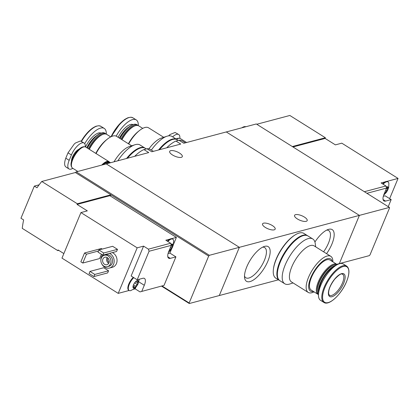 <?xml version="1.0" encoding="UTF-8"?>
<svg xmlns="http://www.w3.org/2000/svg" width="419" height="419" viewBox="0 0 419 419"><rect width="100%" height="100%" fill="white"/><g stroke="black" fill="none" stroke-linecap="round" stroke-linejoin="round"><path stroke-width="0.63" d="M153.391 151.343L150.369 149.447A28.125 11.104 122.1 0 0 146.985 148.766L151.783 151.772L180.751 144.063L175.954 141.056A28.125 11.104 122.1 0 0 166.704 147.802M146.985 148.766L143.947 149.573L148.74 152.579L76.242 171.869L209.359 255.307L359.397 215.387L226.281 131.948L256.292 123.966L389.408 207.405L389.529 207.965L370.014 254.852L369.333 255.627L339.327 263.614L359.397 215.387L389.408 207.405M143.947 149.573A28.125 11.104 122.1 0 0 134.693 156.318M185.397 142.827L182.375 140.936A28.125 11.104 122.1 0 0 178.997 140.25L183.789 143.256L226.281 131.948L359.397 215.387L339.327 263.614L336.776 264.289M264.672 246.356A20.447 8.071 122.1 0 0 264.2 246.498A20.447 8.071 122.1 0 0 250.499 259.696A20.447 8.071 122.1 0 0 244.591 277.787A20.447 8.071 122.1 0 0 263.933 268.647A20.447 8.071 122.1 0 0 264.672 246.356M326.569 253.673A20.447 8.071 122.1 0 0 334.126 235.855A20.447 8.071 122.1 0 0 328.69 229.324A20.447 8.071 122.1 0 0 328.224 229.465A20.447 8.071 122.1 0 0 314.926 242.025M161.577 286.161L189.283 303.529L219.289 295.547L239.364 247.32L219.289 295.547L278.441 279.808M178.997 140.25L175.954 141.056M297.349 218.933A6.835 2.446 -157.4 0 1 294.557 215.371A6.835 2.446 -157.4 0 1 304.393 217.063A6.835 2.446 -157.4 0 1 307.179 220.624A6.835 2.446 -157.4 0 1 297.349 218.933M265.337 227.449A6.835 2.446 -157.4 0 1 262.551 223.887A6.835 2.446 -157.4 0 1 272.381 225.579A6.835 2.446 -157.4 0 1 275.173 229.141A6.835 2.446 -157.4 0 1 265.337 227.449M239.364 247.32L106.248 163.881L239.364 247.32M172.466 154.946A6.835 2.446 -157.4 0 1 169.674 151.385A6.835 2.446 -157.4 0 1 179.51 153.071A6.835 2.446 -157.4 0 1 182.302 156.638A6.835 2.446 -157.4 0 1 172.466 154.946M110.674 162.708A12.434 4.908 122.1 0 0 108.584 162.556A12.434 4.908 122.1 0 0 105.834 163.997M323.594 251.809A17.787 7.018 122.1 0 0 328.726 230.586A17.787 7.018 122.1 0 0 326.616 230.146M244.507 276.042A17.787 7.018 122.1 0 0 245.817 277.755A17.787 7.018 122.1 0 0 261.215 266.416A17.787 7.018 122.1 0 0 264.708 247.613A17.787 7.018 122.1 0 0 262.598 247.179M332.864 261.838A21.29 8.406 122.1 0 0 330.816 256.334A21.29 8.406 122.1 0 0 312.385 269.909A21.29 8.406 122.1 0 0 308.201 292.415A21.29 8.406 122.1 0 0 314.051 291.86M308.201 292.415L291.467 281.924A21.29 8.406 -57.9 0 1 291.813 266.798A21.29 8.406 -57.9 0 1 314.082 245.848L330.816 256.334M332.225 261.435A18.96 7.484 122.1 0 0 314.213 271.056A18.96 7.484 122.1 0 0 313.407 291.456M337.248 264.64A17.713 6.992 122.1 0 0 336.86 264.342L329.963 260.021A17.713 6.992 122.1 0 0 314.632 271.318A17.713 6.992 122.1 0 0 311.149 290.042L318.042 294.363A17.713 6.992 122.1 0 0 318.477 294.583M336.86 264.342A17.713 6.992 122.1 0 0 321.525 275.639A17.713 6.992 122.1 0 0 318.042 294.363M337.211 264.661A17.713 6.992 122.1 0 0 334.367 264.808L333.676 265.038A17.095 6.746 122.1 0 0 322.216 276.074A17.095 6.746 122.1 0 0 317.283 291.195L317.377 291.917A17.713 6.992 122.1 0 0 318.482 294.541M334.367 264.808A17.713 6.992 122.1 0 0 322.494 276.247A17.713 6.992 122.1 0 0 317.377 291.917M336.295 265.19A17.713 6.992 122.1 0 0 323.484 276.865A17.713 6.992 122.1 0 0 318.56 293.483M334.477 266.458A17.273 6.819 122.1 0 0 318.906 291.299M346.639 266.07L343.318 263.991A21.442 8.464 122.1 0 0 324.756 277.661A21.442 8.464 122.1 0 0 320.54 300.329L323.861 302.413C328.931 306.216 341.506 294.232 346.55 281.626C349.697 273.738 349.729 268.553 346.639 266.07A21.442 8.464 122.1 0 0 328.077 279.745A21.442 8.464 122.1 0 0 323.861 302.413M343.648 283.359A13.366 5.274 122.1 0 0 337.478 276.131A13.366 5.274 122.1 0 0 329.172 296.086A13.366 5.274 122.1 0 0 343.648 283.359M315.685 246.854L315.245 243.549A26.418 10.428 122.1 0 0 312.81 238.998A26.418 10.428 122.1 0 0 289.943 255.841A26.418 10.428 122.1 0 0 284.752 283.768A26.418 10.428 122.1 0 0 289.906 283.972L293.075 282.93M312.81 238.998L307.97 235.965A26.418 10.428 122.1 0 0 285.109 252.809A26.418 10.428 122.1 0 0 279.913 280.73L284.752 283.768M294.526 235.305A25.486 10.061 122.1 0 0 273.46 268.919M307.724 235.824A26.418 10.428 122.1 0 0 307.488 235.661L303.859 233.388A26.418 10.428 122.1 0 0 280.992 250.232A26.418 10.428 122.1 0 0 275.796 278.153L279.426 280.426A26.418 10.428 122.1 0 0 279.677 280.573M307.488 235.661A26.418 10.428 122.1 0 0 284.621 252.505A26.418 10.428 122.1 0 0 279.426 280.426M298.642 237.882A25.486 10.061 122.1 0 0 277.572 271.496M385.784 189.975L386.732 190.572L387.638 189.912A4.352 1.718 122.1 0 0 387.874 186.958A4.352 1.718 122.1 0 0 386.962 186.754A4.352 1.718 122.1 0 0 386.266 187.073M386.779 187.178L387.46 187.607L387.837 186.932M387.874 186.958L387.009 187.078M384.029 194.196A4.352 1.718 122.1 0 0 385.166 193.458L384.626 193.515M386.732 190.572L385.166 193.458A4.352 1.718 122.1 0 0 387.638 189.912L387.449 189.168M366.913 193.306L386.575 188.073L385.925 185.973L381.086 182.941L385.202 181.846A8.705 3.436 -57.9 0 0 382.605 183.894M364.368 191.708L385.925 185.973M388.23 206.667L391.173 199.596L385.569 201.089L383.06 199.512M386.575 188.073L384.066 194.102A9.637 3.802 122.1 0 0 383.914 200.942A9.637 3.802 122.1 0 0 385.569 201.089M292.996 146.969L325.113 138.427L335.394 144.869L341.799 143.167L398.05 178.426L386.889 181.396A8.705 3.436 -57.9 0 1 387.601 181.616L388.083 181.919A8.705 3.436 122.1 0 0 386.585 181.794A8.705 3.436 122.1 0 0 383.086 184.198M256.774 124.265L289.838 115.471L325.39 137.757L292.326 146.55M398.05 178.426L389.639 198.632M325.113 138.427L325.39 137.757M245.864 126.742A12.434 4.908 122.1 0 0 244.062 126.727A12.434 4.908 122.1 0 0 241.805 127.821M383.322 196.286L385.124 195.804L391.173 199.596M386.889 181.396A8.705 3.436 122.1 0 0 386.103 181.49A8.705 3.436 122.1 0 0 385.202 181.846M383.689 195.086L386.182 192.593L387.622 190.294L388.691 187.372L388.884 183.391A8.705 3.436 122.1 0 0 388.083 181.919M387.46 187.607L387.339 189.11M134.934 287.345L134.379 286.769L133.237 287.879A4.352 1.718 122.1 0 0 134.148 288.083A4.352 1.718 122.1 0 0 135.473 287.282A4.352 1.718 122.1 0 0 137.945 283.736A4.352 1.718 122.1 0 0 138.181 280.788A4.352 1.718 122.1 0 0 136.17 281.191L136.055 281.285M134.724 287.135L135.473 287.282L137.039 284.396L137.945 283.736L137.458 282.841L138.144 280.756M136.159 281.201L135.939 281.385A4.352 1.718 122.1 0 0 133.467 284.93A4.352 1.718 122.1 0 0 133.08 286.119A4.352 1.718 122.1 0 0 133.237 287.879L133.263 287.905M136.17 281.191A4.352 1.718 122.1 0 0 135.939 281.385L138.181 280.788M168.768 251.463A4.352 1.718 122.1 0 0 169.905 250.724L169.365 250.787M170.523 247.247L171.471 247.839L169.905 250.724A4.352 1.718 122.1 0 0 172.377 247.179A4.352 1.718 122.1 0 0 172.612 244.23A4.352 1.718 122.1 0 0 171.004 244.345M171.471 247.839L172.377 247.179L171.89 246.283L172.576 244.198M172.612 244.23L171.748 244.35M140.019 291.896L164.033 285.397L140.019 291.896L135.18 288.864L135.903 287.141M164.033 285.397L175.912 256.868L170.308 258.355L167.799 256.784M171.313 245.34L170.664 243.245L148.415 249.164L149.07 251.259L171.313 245.34L168.805 251.369A9.637 3.802 122.1 0 0 168.653 258.214A9.637 3.802 122.1 0 0 170.308 258.355M149.07 251.259L137.191 279.792L142.795 278.305A9.637 3.802 122.1 0 1 144.455 278.446A9.637 3.802 122.1 0 1 144.298 285.287L141.79 291.315M173.492 244.361L176.389 237.4L109.851 195.694L77.044 204.425L87.325 210.872L80.925 212.574L61.965 258.12L118.216 293.379L129.125 290.477M63.85 253.584L58.084 249.97L57.806 250.641L22.249 228.355A93.238 78.898 -104.9 0 1 23.626 219.928L20.95 218.247L34.332 186.099L39.108 184.826M133.383 289.346L135.18 288.864M176.389 237.4L171.628 238.668A8.705 3.436 -57.9 0 1 172.34 238.888L172.822 239.191A8.705 3.436 122.1 0 0 167.825 241.464M148.415 249.164L143.576 246.131L137.175 247.833L80.925 212.574M170.664 243.245L165.824 240.213L169.941 239.118A8.705 3.436 -57.9 0 0 167.343 241.161M76.242 171.869L75.373 172.528L41.764 181.469A93.238 78.898 -104.9 0 0 37.008 187.775L34.332 186.099M112.339 252.615A7.767 6.573 75.1 0 1 117.058 260.372A7.767 6.573 75.1 0 1 112.397 267.27L109.516 268.04A7.767 6.573 75.1 0 1 104.729 267.228A7.767 6.573 75.1 0 1 101.917 264.143M112.643 246.304L117.482 249.342L116.592 251.484L102.828 255.145L97.988 252.112L98.879 249.97L112.643 246.304M103.723 267.741L108.558 270.774L107.667 272.916L93.903 276.577L89.064 273.544L89.959 271.402L103.723 267.741M84.544 252.987L86.482 254.202L82.8 263.043L80.867 261.828L84.544 252.987L101.351 248.519L102.236 249.075M101.403 254.254L99.607 258.57L82.8 263.043M118.216 293.379L137.175 247.833M75.373 172.528L110.93 194.814L77.321 203.754L41.764 181.469M57.806 250.641L58.749 250.389M110.417 196.05L110.93 194.814L208.678 256.082L209.359 255.307M77.321 203.754L77.044 204.425M189.283 303.529L189.163 302.968L162.122 286.02M208.678 256.082L189.163 302.968M103.797 266.044A5.903 4.997 75.1 0 1 100.864 260.099A5.903 4.997 75.1 0 1 104.399 255.25A5.903 4.997 75.1 0 1 110.747 259.67A5.903 4.997 75.1 0 1 107.437 266.662A5.903 4.997 75.1 0 1 103.797 266.044M104.52 264.305A3.886 3.289 75.1 0 1 102.592 260.393A3.886 3.289 75.1 0 1 104.918 257.203A3.886 3.289 75.1 0 1 109.092 260.11A3.886 3.289 75.1 0 1 106.913 264.708A3.886 3.289 75.1 0 1 104.52 264.305M104.399 255.25L105.997 254.82A5.903 4.997 75.1 0 1 112.344 259.246A5.903 4.997 75.1 0 1 109.034 266.238L107.437 266.662M100.859 260.173A7.767 6.573 75.1 0 1 102.535 254.962M109.459 253.38A7.767 6.573 75.1 0 1 114.178 261.137A7.767 6.573 75.1 0 1 109.516 268.04M108.694 263.342A3.886 3.289 75.1 0 1 108.521 263.237A3.886 3.289 75.1 0 1 107.138 257.507M109.092 262.42A3.127 2.645 75.1 0 1 107.94 258.104M98.879 249.97L103.718 253.003L117.482 249.342M103.718 253.003L102.828 255.145M89.959 271.402L94.799 274.435L108.558 270.774M94.799 274.435L93.903 276.577M86.482 254.202L98.439 251.018M168.061 253.553L169.863 253.076L171.607 248.886M169.863 253.076L175.912 256.868M133.771 277.65A8.705 3.436 122.1 0 0 128.989 285.088A8.705 3.436 122.1 0 0 129.152 290.493L128.664 290.189A8.705 3.436 -57.9 0 1 128.507 284.784A8.705 3.436 -57.9 0 1 133.284 277.347M137.191 279.792L131.142 276.001L143.576 246.131M171.628 238.668A8.705 3.436 122.1 0 0 169.941 239.118M168.428 252.353L170.921 249.86L172.361 247.566L173.429 244.638L173.623 240.663A8.705 3.436 122.1 0 0 172.822 239.191M129.152 290.493A8.705 3.436 122.1 0 0 130.649 290.624A8.705 3.436 122.1 0 0 130.822 290.571L134.295 288.681L136.489 286.418L137.93 284.124L139.276 279.237M133.132 286.91L133.237 287.879M134.583 282.925A1.524 0.602 -57.9 0 1 134.635 282.893L137.039 284.396M135.311 282.008A0.869 0.346 -57.9 0 1 134.635 282.893M168.857 135.552L170.109 134.489L175.084 132.472L178.714 134.536A12.12 4.787 -57.9 0 1 179.84 138.375M172.638 136.845A12.12 4.787 -57.9 0 1 178.714 134.536M177.216 138.485A11.9 4.698 122.1 0 0 177.096 138.521A11.9 4.698 122.1 0 0 176.043 138.982M179.17 138.301A12.12 4.787 122.1 0 0 177.342 138.443A12.12 4.787 122.1 0 0 176.09 139.008M186.617 142.502L180.427 138.621A12.434 4.908 122.1 0 0 176.467 139.249M75.488 142.984L80.464 140.967L75.488 142.984L74.236 144.047L68.009 152.83L65.778 158.188C64.542 161.666 64.311 164.285 65.081 166.039L66.008 167.061M80.464 140.967L84.093 143.036A12.12 4.787 -57.9 0 1 85.214 146.87M72.833 168.328A12.12 4.787 -57.9 0 1 68.988 168.93A12.12 4.787 -57.9 0 1 69.182 160.325L71.413 154.962A12.12 4.787 -57.9 0 1 84.093 143.036M82.595 146.98A11.9 4.698 122.1 0 0 82.475 147.017A11.9 4.698 122.1 0 0 74.498 154.7A11.9 4.698 122.1 0 0 71.057 165.227A11.9 4.698 122.1 0 0 71.078 165.353M84.544 146.802A12.12 4.787 122.1 0 0 82.721 146.938A12.12 4.787 122.1 0 0 74.592 154.763A12.12 4.787 122.1 0 0 71.094 165.484A12.12 4.787 122.1 0 0 71.764 167.191M109.741 162.431A12.434 4.908 122.1 0 0 109.034 161.676L85.806 147.116A12.434 4.908 122.1 0 0 75.043 155.046A12.434 4.908 122.1 0 0 72.602 168.187L77.808 171.45M109.034 161.676A12.434 4.908 122.1 0 0 101.744 165.081M108.987 162.022A12.12 4.787 122.1 0 0 108.867 161.938A12.12 4.787 122.1 0 0 102 165.013M109.338 162.263A12.12 4.787 122.1 0 0 109.108 162.09A12.12 4.787 122.1 0 0 102.535 164.871M107.049 162.363A11.811 4.661 122.1 0 0 106.882 162.415A11.811 4.661 122.1 0 0 103.383 164.646M109.637 162.42L109.595 162.394A12.12 4.787 122.1 0 0 107.227 162.3A12.12 4.787 122.1 0 0 103.661 164.573M128.67 143.916A21.29 8.406 -57.9 0 1 139.527 130.487A21.29 8.406 -57.9 0 1 148.583 127.821L163.709 137.301M151.343 150.06A26.418 10.428 -57.9 0 1 166.877 136.259L161.163 138.144A21.29 8.406 122.1 0 0 148.928 148.865M128.408 143.754A18.96 7.484 -57.9 0 1 138.233 131.514L139.527 130.487M121.934 139.695A17.713 6.992 -57.9 0 1 135.285 125.731A17.713 6.992 -57.9 0 1 138.741 125.868L142.732 128.371M121.662 139.527A17.095 6.746 -57.9 0 1 134.588 125.957L135.285 125.731M120.965 139.087A17.713 6.992 -57.9 0 1 137.772 125.26A17.713 6.992 -57.9 0 1 138.223 125.616M119.975 138.469A17.713 6.992 -57.9 0 1 133.326 124.501A17.713 6.992 -57.9 0 1 136.783 124.642L137.772 125.26M119.787 138.349A17.273 6.819 -57.9 0 1 132.839 124.663L133.326 124.501M116.183 136.128A21.442 8.464 -57.9 0 1 136.243 119.902A21.442 8.464 -57.9 0 1 138.307 125.648M166.877 136.259A26.418 10.428 -57.9 0 1 172.031 136.468L176.87 139.501A26.418 10.428 -57.9 0 1 177.111 139.658M158.555 149.971A26.418 10.428 -57.9 0 1 176.87 139.501M159.189 149.798A25.486 10.061 -57.9 0 1 168.024 141.722M159.492 149.719A26.418 10.428 -57.9 0 1 177.357 139.805L178.342 140.423M96.061 153.548A21.29 8.406 -57.9 0 1 107.521 139.003A21.29 8.406 -57.9 0 1 116.571 136.337L131.702 145.817M117.812 160.807A26.418 10.428 -57.9 0 1 134.866 144.775L129.152 146.655A21.29 8.406 122.1 0 0 114.026 161.818M95.81 153.391A18.96 7.484 -57.9 0 1 106.227 140.03L107.521 139.003M89.341 149.337A17.713 6.992 -57.9 0 1 103.273 134.248A17.713 6.992 -57.9 0 1 106.73 134.384L110.726 136.887M89.074 149.164A17.095 6.746 -57.9 0 1 102.582 134.473L103.273 134.248M88.372 148.729A17.713 6.992 -57.9 0 1 105.766 133.776A17.713 6.992 -57.9 0 1 106.217 134.132M87.388 148.106A17.713 6.992 -57.9 0 1 101.319 133.017A17.713 6.992 -57.9 0 1 104.776 133.158L105.766 133.776M87.194 147.991A17.273 6.819 -57.9 0 1 100.827 133.179L101.319 133.017M84.722 143.67A21.442 8.464 -57.9 0 1 104.237 128.418A21.442 8.464 -57.9 0 1 106.295 134.164M134.866 144.775A26.418 10.428 -57.9 0 1 140.025 144.984L144.864 148.017A26.418 10.428 -57.9 0 1 145.1 148.174M126.543 158.482A26.418 10.428 -57.9 0 1 144.864 148.017M127.182 158.314A25.486 10.061 -57.9 0 1 136.018 150.238M127.486 158.235A26.418 10.428 -57.9 0 1 145.346 148.321L146.336 148.939M346.508 281.673A20.929 8.265 122.1 0 0 336.845 270.349A20.929 8.265 122.1 0 0 323.835 301.601A20.929 8.265 122.1 0 0 346.508 281.673M342.443 283.035A12.434 4.908 122.1 0 0 342.642 274.204C341.867 274.948 342.695 270.962 334.634 279.248C330.177 285.292 328.208 290.236 328.721 294.091L329.439 295.269A12.434 4.908 122.1 0 0 342.443 283.035M384.93 192.033L385.475 192.373M144.298 285.287L138.825 281.861M169.669 249.305L170.214 249.645M171.518 244.45L172.199 244.879M133.122 287.146L133.582 287.439M133.525 284.789L135.782 286.203M137.086 281.008L137.767 281.437M79.002 149.222A8.003 3.158 122.1 0 0 73.864 154.307A8.003 3.158 122.1 0 0 71.529 161.147M71.413 154.962L68.009 152.83M69.182 160.325L65.778 158.188M119.42 138.123A14.607 5.766 -57.9 0 1 128.633 127.151M118.116 137.306A15.77 6.227 -57.9 0 1 133.038 124.6M111.595 136.479A21.442 8.464 -57.9 0 1 132.923 117.818L136.243 119.902M111.098 136.704A20.929 8.265 -57.9 0 1 129.23 117.503M86.848 147.771A14.607 5.766 -57.9 0 1 96.627 135.667M85.523 146.975A15.77 6.227 -57.9 0 1 101.026 133.116M81.501 141.407A21.442 8.464 -57.9 0 1 100.911 126.334L104.237 128.418M81.197 141.219A20.929 8.265 -57.9 0 1 97.218 126.019M386.386 188.534L387.151 189.016M171.125 245.806L171.89 246.283M133.184 286.015L134.379 286.764M135.615 281.688L137.458 282.841M170.109 134.489L175.084 132.472M106.882 162.415L107.227 162.3M68.988 168.93L66.003 167.061M111.072 136.714L120.473 123.066L124.611 119.535L127.984 117.713L130.943 117.205L132.923 117.818M81.186 141.208L88.461 131.582L92.599 128.052L95.977 126.229L98.931 125.721L100.911 126.334"/></g></svg>
